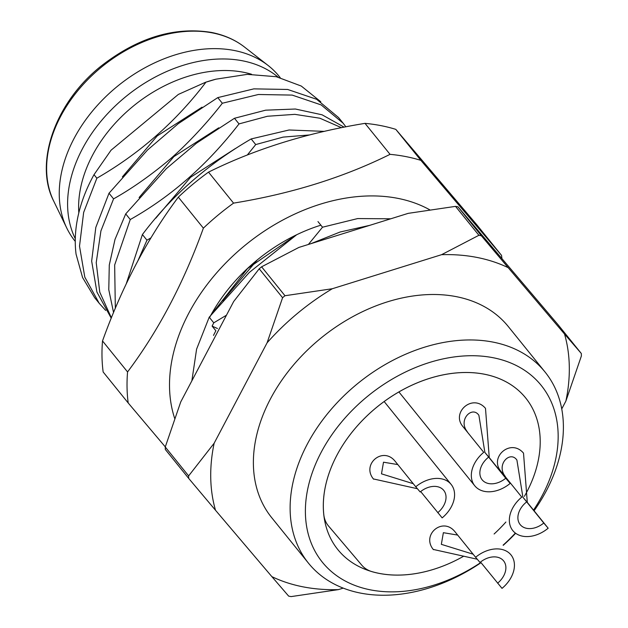 <?xml version="1.0" encoding="UTF-8"?>
<svg xmlns="http://www.w3.org/2000/svg" width="628" height="628" viewBox="0 0 628 628"><rect width="100%" height="100%" fill="white"/><g stroke="black" fill="none" stroke-linecap="round" stroke-linejoin="round"><path stroke-width="0.94" d="M278.094 77.126A131.166 93.823 141.1 0 0 242.518 60.798A131.166 93.823 -38.9 0 0 108.275 112.954A131.166 93.823 -38.9 0 0 75.289 238.719M251.569 74.261A123.559 88.391 141.1 0 0 243.389 72.244A123.559 88.391 141.1 0 0 92.512 155.289A123.559 88.391 141.1 0 0 78.814 212.876M205.411 82.331A151.466 108.346 -38.9 0 1 215.891 79.191L205.411 82.331L178.352 94.42L111.054 150.202L94.012 174.678L96.861 178.211L83.65 212.429L79.513 246.168L84.804 277.152L99.193 303.293L105.7 310.452M75.258 241.388L75.085 241.176A131.166 93.823 -38.9 0 1 66.803 228.113A131.166 93.823 -38.9 0 1 100.072 102.466A131.166 93.823 -38.9 0 1 234.173 50.475A131.166 93.823 141.1 0 1 268.062 65.438A131.166 93.823 141.1 0 1 279.099 76.271L280.214 77.652M323.797 514.615A120.709 86.35 -38.9 0 1 398.851 391.943A120.709 86.35 -38.9 0 1 525.644 397.916A120.709 86.35 -38.9 0 1 524.404 496.356A120.709 86.35 -38.9 0 0 525.644 397.916L525.644 397.916A120.709 86.35 -38.9 0 0 375.874 407.965A120.709 86.35 -38.9 0 0 337.895 549.673A120.709 86.35 -38.9 0 0 463.747 556.173A120.709 86.35 -38.9 0 1 372.318 571.763A38.018 27.192 -38.9 0 1 361.775 565.169L328.538 526.013A38.018 27.192 -38.9 0 1 328.232 525.652A38.018 27.192 -38.9 0 1 323.797 514.615M505.885 522.033A120.709 86.35 -38.9 0 1 494.103 534.004A120.709 86.35 -38.9 0 0 505.885 522.033M533.533 510.101A140.664 100.629 141.1 0 0 492.98 357.693A140.664 100.629 141.1 0 0 321.214 452.239A140.664 100.629 141.1 0 0 370.559 589.888A140.664 100.629 141.1 0 0 480.875 562.476M503.106 545.151A140.664 100.629 141.1 0 0 515.36 533.07M534.083 510.776A152.07 108.785 141.1 0 0 545.025 371.996A152.07 108.785 141.1 0 0 492.933 342.087A152.07 108.785 141.1 0 0 329.26 411.607A152.07 108.785 141.1 0 0 308.489 563.19A152.07 108.785 141.1 0 0 360.582 593.107A152.07 108.785 141.1 0 0 481.024 562.672M503.24 545.316A152.07 108.785 141.1 0 0 515.635 533.274M545.025 371.996L508.288 326.544A152.07 108.785 141.1 0 0 456.195 296.628A152.07 108.785 141.1 0 0 292.522 366.155A152.07 108.785 141.1 0 0 271.751 517.739L308.489 563.19M561.73 408.954L565.891 401.056A199.586 142.776 141.1 0 0 564.525 334.018L508.178 267.654A199.586 142.776 141.1 0 0 441.602 254.678L332.306 288.739A199.586 142.776 141.1 0 0 267.096 342.802L214.148 443.227A199.586 142.776 141.1 0 0 215.514 510.266L271.853 576.63A199.586 142.776 141.1 0 0 338.429 589.614L343.218 588.122M214.148 443.227L188.636 475.906A218.607 156.38 141.1 0 0 188.683 478.371L215.514 510.266M332.306 288.739L284.979 295.725A218.607 156.38 141.1 0 0 282.584 297.719L267.096 342.802M271.853 576.63L288.66 596.121A218.607 156.38 -38.9 0 0 291.109 596.6L338.429 589.614M565.891 401.056L581.379 355.974A218.607 156.38 141.1 0 0 581.332 353.509L564.525 334.018M508.178 267.654L481.354 235.767A218.607 156.38 -38.9 0 0 478.905 235.288L441.602 254.678M581.332 353.517L557.954 324.59L457.977 206.84A218.607 156.38 141.1 0 0 455.528 206.369L408.2 213.355L298.912 247.416L261.601 266.806A218.607 156.38 141.1 0 0 259.207 268.792L233.695 301.479L180.746 401.904L165.258 446.987A218.607 156.38 141.1 0 0 165.305 449.452L188.683 478.371M457.977 206.84L481.354 235.767M455.528 206.369L478.905 235.288M261.601 266.806L284.979 295.725M259.207 268.792L282.584 297.719M165.258 446.987L188.636 475.906M191.87 380.811L196.595 349.144L209.21 317.195L249.308 272.45L296.675 234.746M205.623 82.59C175.918 121.659 139.667 153.53 96.861 178.211M111.242 318.2L96.916 292.067L91.664 261.115L95.809 227.415L109.013 193.236L147.509 150.029L178.266 123.669L217.767 97.615L222.32 103.243C206.259 124.281 182.183 149.527 165.91 162.597C148.02 177.253 130.569 189.342 113.566 198.872L100.927 230.892L96.217 262.622L99.766 292.185L111.392 317.839M109.013 193.236L113.566 198.872M113.55 312.548L108.777 289.704L109.28 265.016L115.002 239.425L125.71 213.897L166.294 168.689L196.493 143.176L234.464 118.276L239.017 123.904C207.53 164.599 171.279 196.47 130.263 219.533L114.657 264.992L115.332 308.277M125.71 213.897L130.263 219.533M126.204 283.958L142.407 234.558C171.122 196.313 207.373 164.442 251.169 138.937L255.722 144.566L247.314 155.006M150.979 237.839L146.96 240.194L138.019 260.549M142.407 234.558L146.96 240.194M317.964 221.574L322.517 227.21L308.372 244.473M226.056 315.444L213.763 322.831L209.21 317.195M213.512 335.399A151.466 108.346 -38.9 0 1 215.867 330.752L212.107 326.105L213.763 322.831M99.193 303.293L94.64 297.656L82.574 277.545L76.067 254.183A151.466 108.346 -38.9 0 1 94.012 174.678M217.767 97.615L253.845 88.87L287.648 89.459L316.622 99.287L338.571 117.562L343.131 123.19L321.175 104.923L292.201 95.095L258.398 94.498L222.32 103.243M345.879 126.825L343.124 123.19M234.464 118.276L265.636 110.183L295.396 109.021L322.062 114.798L344.136 127.162M341.467 127.696L319.911 118.229L294.854 114.351L267.457 116.258L239.017 123.904M251.169 138.937L289.068 129.988L324.299 131.378M309.549 134.949L283.095 137.108L255.722 144.566M390.749 218.795L357.677 218.568L322.517 227.21M222.587 300.836L257.064 260.196M217.476 328.515L212.107 326.105M155.791 218.191L190.582 177.277L235.437 148.491M320.79 101.76L301.291 86.06L276.312 76.718L247.299 74.363L215.891 79.191M139.094 197.537L173.885 156.615L218.748 127.829M122.389 176.876L157.188 135.954L202.043 107.168M429.701 209.776A171.083 122.382 141.1 0 0 244.002 246.2A171.083 122.382 141.1 0 0 174.678 418.413M209.548 317.611A144.471 103.345 -38.9 0 1 320.877 225.177M294.807 235.995L247.573 268.517L212.107 313.545M501.536 255.376L420.87 160.36A209.1 149.582 -38.9 0 0 390.051 154.347C343.422 177.465 291.259 193.722 233.561 203.127A209.1 149.582 -38.9 0 0 218.042 215.129A209.1 149.582 -38.9 0 0 203.378 228.145C183.643 282.938 158.374 330.862 127.562 371.941A209.1 149.582 -38.9 0 0 128.198 402.972L103.149 371.98A209.1 149.582 -38.9 0 1 102.513 340.949C122.24 286.164 147.517 238.232 178.328 197.153A209.1 149.582 -38.9 0 1 192.992 184.145A209.1 149.582 -38.9 0 1 208.512 172.135C255.133 149.024 307.296 132.767 365.001 123.363A209.1 149.582 -38.9 0 1 395.813 129.368L476.487 224.384L501.536 255.376A209.1 149.582 -38.9 0 1 501.89 258.265M420.87 160.36L395.813 129.368M128.198 402.972L165.29 446.893M127.562 371.941L102.513 340.949M203.378 228.145L178.328 197.153M233.561 203.127L208.512 172.135M390.051 154.347L365.001 123.363M500.893 471.283L521.766 497.109A28.511 20.394 141.1 0 0 512.793 530.582A28.511 20.394 141.1 0 0 513.021 530.856A28.511 20.394 -38.9 0 0 548.173 528.211L527.292 502.384L523.516 453.141C510.643 437.983 488.976 457.302 500.893 471.283L521.766 497.109M526.162 502.29A19.013 13.596 141.1 0 0 520.188 524.608A19.013 13.596 141.1 0 0 520.337 524.788A19.013 13.596 141.1 0 0 543.77 523.03L522.896 497.203L516.915 460.096C510.258 450.174 495.759 464.649 505.289 476.464M543.77 523.03L548.173 528.211M462.867 426.498L483.741 452.325A28.511 20.394 141.1 0 0 474.768 485.797A28.511 20.394 141.1 0 0 474.996 486.064A28.511 20.394 -38.9 0 0 510.148 483.427L489.267 457.6L485.491 408.357C472.617 393.199 450.951 412.51 462.867 426.498L483.741 452.325M488.137 457.506A19.013 13.596 141.1 0 0 482.155 479.823A19.013 13.596 141.1 0 0 482.312 480.004A19.013 13.596 141.1 0 0 505.744 478.238L484.871 452.411L478.889 415.304C472.232 405.39 457.726 419.857 467.263 431.679M505.744 478.238L510.148 483.427M477.264 559.226L433.234 549.429M480.522 562.044L502.015 588.373A28.511 20.394 141.1 0 0 510.988 554.901A28.511 20.394 141.1 0 0 510.76 554.626A28.511 20.394 -38.9 0 0 475.608 557.272L454.735 531.445C442.497 516.671 421.027 534.938 433.461 549.696M457.663 535.072L443.368 532.693L441.343 544.343L473.12 554.194M497.611 583.192A19.013 13.596 141.1 0 0 503.593 560.875A19.013 13.596 141.1 0 0 503.444 560.694A19.013 13.596 141.1 0 0 480.012 562.452L475.608 557.272M417.408 488.725L373.385 478.929M420.666 491.543L442.159 517.88A28.511 20.394 141.1 0 0 451.132 484.4A28.511 20.394 141.1 0 0 450.904 484.133A28.511 20.394 -38.9 0 0 415.752 486.779L394.879 460.952C382.64 446.178 361.179 464.445 373.605 479.203M397.814 464.579L383.512 462.2L381.486 473.842L413.263 483.693M437.755 512.691A19.013 13.596 141.1 0 0 443.737 490.374A19.013 13.596 141.1 0 0 443.588 490.193A19.013 13.596 141.1 0 0 420.156 491.96L415.752 486.779M244.551 47.084C235.257 39.847 224.227 34.964 211.463 32.436C174.411 26.478 137.658 37.664 101.194 65.995C54.809 102.709 33.983 163.374 53.788 201.282A124.328 88.941 -38.9 0 1 85.322 82.182A124.328 88.941 -38.9 0 1 212.429 32.899A124.328 88.941 -38.9 0 1 244.551 47.084L268.062 65.438M522.896 497.203L527.292 502.384M484.871 452.411L489.267 457.6M53.788 201.282L66.803 228.113M200.952 363.581L227.093 313.992M369.735 225.342L340.117 232.007L310.829 243.703M398.89 391.927L474.768 485.797M384.148 401.528L451.132 484.4"/></g></svg>
